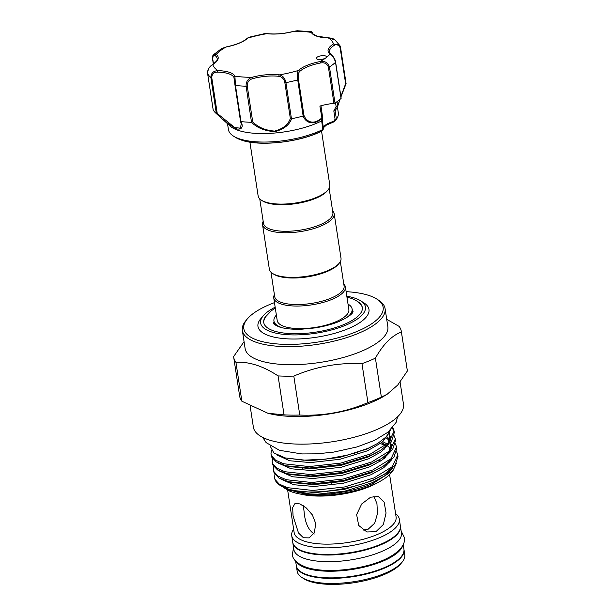 <?xml version="1.0" encoding="UTF-8"?>
<svg xmlns="http://www.w3.org/2000/svg" width="615" height="615" viewBox="0 0 615 615"><rect width="100%" height="100%" fill="white"/><g stroke="black" fill="none" stroke-linecap="round" stroke-linejoin="round"><path stroke-width="0.92" d="M296.399 561.841A54.435 18.934 -8.7 0 0 306.524 568.222A54.435 18.934 -8.7 0 0 363.903 567.199A54.435 18.934 -8.7 0 0 402.702 545.574M295.6 561.026L296.315 565.662A54.435 18.934 -8.7 0 0 307.538 574.864A54.435 18.934 -8.7 0 0 368.923 572.834A54.435 18.934 -8.7 0 0 403.932 549.195L403.217 544.559M292.786 542.561A54.435 18.934 -8.7 0 0 292.817 542.83A54.435 18.934 -8.7 0 0 304.048 552.024A54.435 18.934 -8.7 0 0 365.425 549.995A54.435 18.934 -8.7 0 0 400.434 526.355A54.435 18.934 -8.7 0 0 400.388 526.094M292.817 542.83L293.832 549.464A54.435 18.934 -8.7 0 0 305.063 558.666A54.435 18.934 -8.7 0 0 366.44 556.637A54.435 18.934 -8.7 0 0 401.449 532.997L400.434 526.355M352.187 309.56A40.144 13.961 171.3 0 1 353.025 311.29L353.041 311.336C352.426 310.752 356.5 313.327 338.804 321.591C331.723 324.459 323.659 326.58 314.619 327.964L301.696 329.202C292.425 329.509 285.06 328.779 279.594 327.026C271.899 323.897 274.152 323.213 273.744 323.467L273.736 323.421A40.144 13.961 171.3 0 1 274.029 321.522M328.656 37.892A1.145 0.484 91.2 0 0 328.479 37.807L317.571 36.262C314.127 34.832 312.458 33.733 312.551 32.972A1.145 1.069 153.9 0 0 311.359 32.418L311.405 31.711L297.23 30.75L294.247 31.242L297.23 30.75M325.443 55.927A5.158 1.791 -8.7 0 0 319.623 56.119A5.158 1.791 -8.7 0 0 316.31 58.356A5.158 1.791 -8.7 0 0 317.371 59.232A5.158 1.791 -8.7 0 0 325.842 57.879A5.158 1.791 -8.7 0 0 326.504 56.795A5.158 1.791 -8.7 0 0 325.443 55.927M337.489 106.795L337.52 106.733A1.145 1.138 21.7 0 0 337.597 106.564L335.729 109.801A55.581 19.334 171.3 0 1 335.098 110.769L336.428 119.225A55.581 19.334 -8.7 0 0 338.304 112.776L337.412 106.933M333.115 122.247L335.09 119.256L336.428 119.225L334.468 121.616L336.413 119.256M227.527 123.746L228.426 129.588A55.581 19.334 -8.7 0 0 233.431 136.084A55.581 19.334 -8.7 0 0 239.888 138.982A55.581 19.334 -8.7 0 0 322.883 129.473L321.653 120.94A55.581 19.334 171.3 0 1 238.589 130.488A55.581 19.334 171.3 0 1 229.995 125.975L215.742 113.06A68.188 23.716 171.3 0 1 213.197 109.908L207.632 73.708A1.145 0.4 171.3 0 1 207.632 73.662M335.044 110.831L333.814 110.9L336.128 106.595L337.504 106.749L335.098 110.769M321.653 120.94L321.983 118.48C311.951 126.967 305.002 121.301 303.141 116.066A68.188 23.716 171.3 0 1 291.579 118.733C289.334 125.037 283.715 129.342 274.721 131.641C264.934 131.018 257.201 127.912 251.52 122.308A68.188 23.716 171.3 0 1 241.103 121.601C243.371 126.967 242.049 129.458 237.129 129.073C230.433 125.691 223.514 120.525 216.357 113.591A68.188 23.716 171.3 0 1 215.742 113.06M321.56 131.164L329.794 185A36.239 12.607 171.3 0 1 327.949 190.02L327.034 191.096A35.093 12.208 171.3 0 1 315.426 198.437A35.093 12.208 171.3 0 1 262.605 200.951L261.406 200.198A36.239 12.607 171.3 0 1 258.146 195.97L249.905 142.126M327.949 190.02A36.239 12.607 171.3 0 1 315.956 197.6A36.239 12.607 171.3 0 1 261.406 200.198M263.189 221.362A36.239 12.607 -8.7 0 0 262.536 224.644L269.362 269.247A36.239 12.607 -8.7 0 0 272.622 273.483L273.813 274.236A35.093 12.208 -8.7 0 0 326.634 271.722A35.093 12.208 -8.7 0 0 338.25 264.373L339.157 263.297A36.239 12.607 -8.7 0 0 341.01 258.285L334.183 213.682A36.239 12.607 -8.7 0 0 332.577 210.745M272.622 273.483A36.239 12.607 -8.7 0 0 327.172 270.884A36.239 12.607 -8.7 0 0 339.157 263.297M262.536 224.644A36.239 12.607 -8.7 0 0 283.438 232.747A36.239 12.607 -8.7 0 0 320.346 226.274A36.239 12.607 -8.7 0 0 334.183 213.682M259.753 198.899L263.504 223.406A35.093 12.208 -8.7 0 0 283.746 231.255A35.093 12.208 -8.7 0 0 319.485 224.99A35.093 12.208 -8.7 0 0 332.884 212.79L329.14 188.282M340.349 261.567L344.1 286.075A35.093 12.208 171.3 0 1 330.701 298.267A35.093 12.208 171.3 0 1 294.962 304.533A35.093 12.208 171.3 0 1 274.721 296.691L270.969 272.184M343.785 284.022A36.239 12.607 171.3 0 1 345.399 286.959A36.239 12.607 171.3 0 1 331.554 299.559A36.239 12.607 171.3 0 1 294.647 306.024A36.239 12.607 171.3 0 1 273.744 297.929A36.239 12.607 171.3 0 1 274.405 294.647M345.399 286.959L348.851 309.529A36.239 12.607 171.3 0 1 335.014 322.129A36.239 12.607 171.3 0 1 298.106 328.595A36.239 12.607 171.3 0 1 277.204 320.492L273.744 297.929M348.021 304.094A39.537 13.753 171.3 0 1 352.111 309.03A39.537 13.753 171.3 0 1 345.745 318.247M352.61 312.528A39.537 13.753 -8.7 0 0 352.556 311.951L352.111 309.03M362.335 307.685A49.853 17.343 -8.7 0 0 361.22 305.117C358.768 301.873 355.139 299.528 350.327 298.075L346.952 297.13M346.814 296.23A53.005 18.435 171.3 0 1 360.644 300.804A53.005 18.435 171.3 0 1 345.176 325.42A53.005 18.435 171.3 0 1 282.585 334.26A53.005 18.435 171.3 0 1 263.335 315.695A53.005 18.435 171.3 0 1 275.166 307.2M263.335 315.695L260.829 318.655A56.15 19.534 -8.7 0 0 281.216 338.327A56.15 19.534 -8.7 0 0 347.536 328.956A56.15 19.534 -8.7 0 0 363.919 302.88L360.644 300.804M275.305 308.1L271.284 310.798L265.549 316.833L264.081 319.977A49.853 17.343 -8.7 0 0 263.789 322.767M357.223 301.289A49.853 17.343 171.3 0 1 362.304 307.469A49.853 17.343 171.3 0 1 343.262 324.797A49.853 17.343 171.3 0 1 292.502 333.691A49.853 17.343 171.3 0 1 263.75 322.552A49.853 17.343 171.3 0 1 266.749 315.134M267.848 413.249L269.262 413.603A75.922 26.407 -8.7 0 0 370.253 402.933A75.922 26.407 -8.7 0 0 384.267 396.006L387.15 394.253L381.362 397.09A84.801 29.497 -8.7 0 1 374.912 399.927A84.801 29.497 -8.7 0 1 367.939 402.587C346.153 411.981 323.429 416.132 299.766 415.04A84.801 29.497 -8.7 0 1 284.045 414.871L267.848 413.249L241.88 401.226A84.801 29.497 -8.7 0 1 239.642 396.106L233.685 357.154A84.801 29.497 171.3 0 1 233.615 356.608L244.063 341.64M400.096 382.107L403.471 404.155A75.922 26.407 171.3 0 1 374.481 430.546A75.922 26.407 171.3 0 1 297.16 444.091A75.922 26.407 171.3 0 1 253.372 427.125L250.167 406.177M381.362 397.09L375.404 358.138A84.801 29.497 171.3 0 1 368.954 360.974A84.801 29.497 171.3 0 1 361.981 363.634C338.319 362.543 315.595 366.694 293.809 376.088A84.801 29.497 171.3 0 1 278.08 375.919C263.235 366.11 249.183 361.559 235.914 362.273A84.801 29.497 171.3 0 1 233.685 357.154M242.348 330.447L245.108 348.497A72.201 25.115 -8.7 0 0 286.751 364.634A72.201 25.115 -8.7 0 0 360.275 351.749A72.201 25.115 -8.7 0 0 387.842 326.657L385.082 308.599A72.201 25.115 171.3 0 1 357.515 333.699A72.201 25.115 171.3 0 1 283.984 346.583A72.201 25.115 171.3 0 1 242.348 330.447A72.201 25.115 171.3 0 1 246.031 320.453L247.399 318.839A70.479 24.515 -8.7 0 0 272.991 343.531A70.479 24.515 -8.7 0 0 356.223 331.769A70.479 24.515 -8.7 0 0 376.795 299.044A70.479 24.515 -8.7 0 0 346.114 291.664M274.467 302.626A70.479 24.515 -8.7 0 0 270.715 304.094A70.479 24.515 -8.7 0 0 247.399 318.839M314.288 534.005C308.43 530.268 305.025 522.788 304.079 511.565L303.364 505.761M402.002 562.302L400.634 563.917A52.713 18.335 171.3 0 1 383.199 574.948A52.713 18.335 171.3 0 1 303.856 578.723L302.065 577.593A54.435 18.934 -8.7 0 0 383.991 573.687A54.435 18.934 -8.7 0 0 402.002 562.302A54.435 18.934 -8.7 0 0 404.785 554.768L404.009 549.725A54.435 18.934 171.3 0 1 383.222 568.644A54.435 18.934 171.3 0 1 327.787 578.361A54.435 18.934 171.3 0 1 296.392 566.192A54.435 18.934 171.3 0 1 296.361 565.923M296.392 566.192L297.168 571.235A54.435 18.934 -8.7 0 0 302.065 577.593M395.591 513.633A54.435 18.934 171.3 0 1 399.335 519.191A54.435 18.934 171.3 0 1 378.548 538.11A54.435 18.934 171.3 0 1 323.113 547.827A54.435 18.934 171.3 0 1 291.718 535.657A54.435 18.934 171.3 0 1 293.639 529.231M399.335 519.191L400.35 525.825A54.435 18.934 171.3 0 1 379.563 544.752A54.435 18.934 171.3 0 1 324.128 554.461A54.435 18.934 171.3 0 1 292.74 542.292L291.718 535.657M315.672 523.38L314.465 532.529L309.161 537.887L303.441 537.764L298.506 532.997L293.078 516.07L292.64 507.598L295.046 503.424L299.905 503.908L306.385 508.036L312.382 514.924L315.672 523.38M375.919 531.706L366.932 531.967L358.699 525.448L356.631 514.609L361.697 503.962L370.637 497.189L378.402 496.528L384.167 502.247L386.059 513.033L383.383 524.449L375.919 531.706M393 470.575L390.679 473.319A56.872 19.78 171.3 0 1 371.86 485.22A56.872 19.78 171.3 0 1 286.267 489.294L306.593 494.237C326.488 495.959 354.24 491.447 372.982 483.459L393 470.575L396.368 463.356M283.692 487.534L285.275 488.671M274.92 474.473L274.613 477.847L275.082 479.5L279.195 484.074L287.413 487.664L312.858 490.463L344.577 486.957L374.051 477.916L392.27 466.67L397.767 454.931L397.99 456.384L395.153 465.155L384.36 474.219L374.266 479.369C353.333 488.817 318.885 494.083 298.498 491.208L290.165 489.786L280.309 485.519A62.599 21.771 171.3 0 1 274.667 478.216A62.599 21.771 171.3 0 1 274.644 478.024M298.498 491.208A62.599 21.771 171.3 0 1 280.309 485.519M271.353 450.303L270.961 453.955L271.43 455.607L275.535 460.181L283.753 463.772L309.199 466.562L340.918 463.064L370.391 454.024L388.611 442.777L394.107 431.03L392.777 427.556M394.107 431.03L394.33 432.483L391.501 441.263L380.7 450.318L370.614 455.477L341.141 464.517L309.422 468.023L285.975 465.763L276.373 462.026L271.653 457.06L270.961 453.955M272.483 458.544L272.176 461.919L272.645 463.572L276.758 468.146L284.968 471.736L310.421 474.534L342.14 471.029L371.606 461.988L389.833 450.741L395.33 438.995L394.192 435.843M395.33 438.995L395.553 440.448L392.716 449.227L381.923 458.283L371.829 463.441L342.363 472.481L310.637 475.987L287.19 473.727L277.588 469.991L272.868 465.025L272.176 461.919M273.698 466.508L273.398 469.883L273.867 471.536L277.972 476.11L286.19 479.7L311.636 482.498L343.355 478.993L372.828 469.952L391.048 458.705L396.544 446.967L395.407 443.807M396.544 446.967L396.767 448.42L393.938 457.191L383.137 466.255L373.051 471.405L343.577 480.446L311.859 483.951L288.412 481.691L278.81 477.955L274.09 472.989L273.398 469.883M392.339 428.071L394.184 431.761M385.397 437.703L386.366 438.111M397.767 454.931L396.629 451.771M380.347 443.638L385.682 445.306M390.31 430.177L386.312 436.781L377.856 443.338L368.293 448.22L348.052 455.008L325.35 459.19L303.426 460.181L285.383 457.952L273.883 452.978L270.07 445.921M373.82 496.267L376.941 503.554L377.449 513.686L374.696 523.196L368.17 529.2L363.15 530.107M335.775 490.878L335.567 490.055M331.623 483.329L330.824 482.583M327.564 491.908L327.572 491.07M316.71 476.571L308.807 476.663M308.53 460.758A56.872 19.78 171.3 0 1 310.106 460.228M356.185 452.694A56.872 19.78 171.3 0 1 357.43 452.694M384.337 456.737A56.872 19.78 171.3 0 1 385.636 457.299M376.795 299.044L378.579 300.174A72.201 25.115 171.3 0 1 385.082 308.599M375.404 358.138C383.214 344.223 391.886 335.521 401.411 332.039A84.801 29.497 171.3 0 0 401.341 331.493L407.299 370.445A84.801 29.497 -8.7 0 1 407.368 370.991L397.713 385.059L387.15 394.253M386.727 319.323L399.104 326.373A84.801 29.497 171.3 0 1 401.341 331.493M367.939 402.587L361.981 363.634M407.368 370.991L401.411 332.039M235.914 362.273L241.88 401.226M284.045 414.871L278.08 375.919M293.809 376.088L299.766 415.04M282.769 327.88A39.537 13.753 171.3 0 1 273.944 320.992L274.39 323.913A39.537 13.753 -8.7 0 0 274.513 324.482M273.944 320.992A39.537 13.753 171.3 0 1 276.366 315.065M340.879 96.509L345.638 83.732L340.164 47.97C338.98 44.595 337.12 43.65 334.575 45.118A28.075 9.763 -8.7 0 0 329.379 52.098L332.077 55.365C334.16 57.641 335.344 59.901 335.621 62.146L341.148 98.254A1.145 0.4 171.3 0 1 341.048 98.454A68.188 23.716 171.3 0 1 334.983 103.043A1.145 0.4 171.3 0 1 333.945 103.351L328.418 67.243C327.203 63.683 324.597 62.261 320.607 62.961L320.261 61.523C324.997 60.9 328.056 62.699 329.456 66.935L334.983 103.043M335.529 102.682L336.128 106.595L337.635 106.08L337.005 101.675L337.597 106.564A1.145 1.138 21.7 0 0 337.666 105.988L339.849 99.499M320.607 62.961A28.075 9.763 -8.7 0 0 299.628 71.548C298.252 73.039 297.86 75.691 298.46 79.512L303.933 115.274C305.709 120.363 312.159 126.313 321.714 118.011L322.529 116.881M321.983 118.48L319.892 106.088A28.075 9.763 171.3 0 1 333.945 103.351M323.298 129.135L322.683 130.534A1.145 0.753 62.6 0 1 322.506 130.68C301.796 141.942 260.552 146.862 241.864 140.251L235.468 137.368A53.628 18.65 -8.7 0 0 241.695 140.174A53.628 18.65 -8.7 0 0 322.683 130.534L322.883 129.473M235.015 85.285L240.465 120.94L241.103 121.601M251.52 122.308L246.108 86.2C245.954 81.68 247.922 78.712 252.004 77.306L252.581 78.689C248.944 79.742 247.168 82.187 247.238 86.015L252.711 121.778C258.016 127.282 265.311 130.388 274.605 131.095C283.092 128.789 288.335 124.561 290.334 118.418L291.579 118.733M303.141 116.066L297.737 79.919C296.983 75.422 297.214 72.27 298.429 70.464A29.22 10.163 171.3 0 1 320.261 61.523A61.308 21.325 -8.7 0 0 325.842 57.879A61.308 21.325 -8.7 0 0 330.024 54.143A1.145 1.022 -52.2 0 1 330.893 54.297M216.357 113.591L210.876 77.513C211.037 73.147 213.397 70.856 217.964 70.656A29.22 10.163 171.3 0 1 234.892 76.137A61.308 21.325 -8.7 0 0 252.004 77.306A29.22 10.163 171.3 0 1 279.418 74.861C282.792 75.607 284.968 78.205 285.929 82.648L291.456 118.749M341.048 98.454L335.521 62.346C334.229 58.033 332.4 55.296 330.024 54.143A29.22 10.163 171.3 0 1 333.491 43.942L339.957 45.687L340.556 47.532A1.145 0.4 171.3 0 1 340.572 47.586A1.145 0.4 171.3 0 1 340.164 47.97M334.575 45.118A1.145 0.838 57.9 0 0 333.491 43.942A61.308 21.325 -8.7 0 0 328.295 37.892A1.145 0.484 91.2 0 1 328.479 37.807C331.693 38.13 333.83 38.806 334.906 39.844L328.295 37.892A29.22 10.163 171.3 0 1 317.056 36.293A29.22 10.163 171.3 0 1 311.359 32.418A61.308 21.325 -8.7 0 0 294.247 31.242A29.22 10.163 171.3 0 1 266.833 33.687L264.665 33.633L248.768 37.307L247.83 38.084A1.145 0.961 -133.3 0 0 247.207 38.315L248.768 37.307M294.108 31.204C284.507 33.702 275.52 34.509 267.133 33.617L267.133 33.617A1.145 0.676 -83.1 0 0 266.833 33.687A61.308 21.325 -8.7 0 0 247.83 38.084A29.22 10.163 171.3 0 1 225.997 47.024L221.777 48.477L213.636 54.604L216.226 54.412A1.145 1.022 127.8 0 0 215.335 55.757C213.636 54.666 212.79 55.857 212.798 59.332L213.497 63.906M221.777 48.477L225.997 47.024A61.308 21.325 -8.7 0 0 216.226 54.412A29.22 10.163 171.3 0 1 212.759 64.606C209.446 66.266 207.747 69.318 207.647 73.762L213.174 109.862M215.335 55.757A28.075 9.763 -8.7 0 1 217.195 58.571C216.265 60.032 219.755 58.794 212.313 64.698L212.313 64.698A1.145 0.838 -122.1 0 1 212.759 64.606A61.308 21.325 -8.7 0 0 217.964 70.656A1.145 0.484 91.2 0 0 217.664 72.147C213.897 72.14 211.929 73.969 211.76 77.651L217.233 113.414L234.822 127.643L240.473 128.151L241.211 123.869L240.496 121.147M233.938 77.413A1.145 1.069 153.9 0 1 234.892 76.137L235.476 85.477A1.145 0.4 171.3 0 1 234.992 85.231A1.145 0.4 171.3 0 1 234.992 85.178L233.938 77.413A28.075 9.763 -8.7 0 0 217.664 72.147M290.334 118.418L284.86 82.656C283.992 78.904 282.016 76.798 278.918 76.337A28.075 9.763 -8.7 0 0 252.581 78.689M337.504 106.749A1.145 1.084 -146.3 0 0 337.635 106.08L337.658 105.949M323.359 127.482A17.189 5.981 171.3 0 1 333.399 121.493L334.468 121.616L326.365 125.122L323.398 127.774M322.667 117.673L322.114 118.388A1.145 0.615 60.4 0 0 322.114 117.819M322.206 119.948L322.667 117.68M322.137 119.725L321.791 120.855M323.413 128.081L323.09 129.335L323.49 128.335L322.222 120.056M322.506 130.68L323.459 128.766M340.572 47.632L346.076 83.632L345.638 83.732M299.628 71.548A1.145 0.961 -133.3 0 0 298.429 70.464A61.308 21.325 -8.7 0 1 279.418 74.861A1.145 0.676 96.9 0 0 278.918 76.337M303.933 115.274L303.257 116.02M252.711 121.778L251.627 122.3M217.233 113.414L216.403 113.614M378.54 460.335A51.568 17.935 171.3 0 1 380.562 461.089M386.066 464.363A51.568 17.935 171.3 0 1 386.912 465.209M378.402 482.229A51.568 17.935 171.3 0 1 369.054 486.834A51.568 17.935 171.3 0 1 300.643 494.129M389.664 462.442A54.435 18.934 -8.7 0 0 389.264 461.95M384.337 458.383A54.435 18.934 -8.7 0 0 382.861 457.706M354.563 453.624A54.435 18.934 -8.7 0 0 353.025 453.655M313.419 460.128A54.435 18.934 -8.7 0 0 311.544 460.727M389.603 474.496L396.098 516.969A51.568 17.935 171.3 0 1 376.403 534.889A51.568 17.935 171.3 0 1 323.89 544.098A51.568 17.935 171.3 0 1 294.147 532.567L287.651 490.101M302.219 468.476A51.568 17.935 171.3 0 1 303.356 467.938M290.88 489.963A54.435 18.934 -8.7 0 0 314.957 494.452M389.203 432.922L382.138 442.262L367.386 450.826L339.98 459.282L310.475 462.588L289.611 460.75L277.042 454.969M390.456 436.412L390.425 440.863M389.034 444.038L381.277 451.81L368.6 458.79L341.194 467.246L311.697 470.552L291.141 468.784L278.518 463.195M391.678 444.376L391.647 448.827M390.248 452.002L382.499 459.774L369.823 466.762L342.417 475.218L312.912 478.524L292.363 476.748L279.74 471.159M391.471 459.966L383.714 467.738L371.037 474.726L343.631 483.182L314.134 486.488L293.578 484.712L280.955 479.123M392.685 467.93L384.936 475.702L372.26 482.69L344.854 491.147L315.349 494.452L306.593 494.237M377.856 443.338L367.101 448.988L339.695 457.445L310.191 460.75L285.383 457.952M389.364 432.622L389.902 433.76L387.957 443.392M380.7 450.318L368.324 456.953L340.918 465.409L311.413 468.715L289.488 466.624L285.975 465.763M386.635 436.435L389.795 439.402M391.132 441.731L389.172 451.356M381.923 458.283L369.538 464.917L342.132 473.373L312.628 476.679L290.711 474.596L287.19 473.727M382.853 441.662L387.273 443.999M383.137 466.255L370.76 472.881L343.355 481.337L313.85 484.643L291.933 482.56L288.412 481.691M382.684 449.065L384.075 449.627M382.745 475.164L371.975 480.853L344.569 489.309L315.072 492.615L293.147 490.524L290.165 489.786M247.238 86.015A1.145 0.4 171.3 0 1 246.108 86.2A68.188 23.716 171.3 0 1 235.476 85.477L241.003 121.578M298.46 79.512A1.145 0.4 171.3 0 1 297.737 79.919A68.188 23.716 171.3 0 1 285.929 82.648A1.145 0.4 171.3 0 1 284.86 82.656M335.621 62.146A1.145 0.4 -8.7 0 1 335.521 62.346A68.188 23.716 171.3 0 1 329.456 66.935A1.145 0.4 -8.7 0 1 328.418 67.243M211.76 77.651A1.145 0.4 171.3 0 1 210.876 77.513A68.188 23.716 171.3 0 1 207.647 73.762A1.145 0.4 171.3 0 1 207.632 73.708C207.678 70.61 208.116 68.734 208.939 68.073L212.313 64.698M335.09 119.256L333.814 110.9M212.798 59.332A1.145 0.4 171.3 0 1 212.582 59.148L213.328 64.022M401.141 530.991L404.332 537.449C406.569 548.511 389.649 560.173 365.963 565.908C354.663 568.744 343.347 570.259 332.023 570.451C321.968 570.582 313.466 569.552 306.508 567.361C297.322 563.84 292.617 559.581 292.409 554.576L293.524 547.465M235.468 137.368L233.431 136.084M397.613 416.778L396.091 422.428L388.034 432.168L374.604 440.34L357.123 446.913L333.691 452.094L316.925 453.832L301.88 453.932L279.51 450.326L266.134 442.623L262.736 437.411M388.273 471.62L385.72 475.126M387.734 443.592L389.818 439.279L389.933 436.404L388.934 433.767M388.957 451.556L391.04 447.243L391.148 444.368L390.533 442.446M389.387 440.655L386.451 438.011M390.717 448.758L387.665 445.975M386.089 444.983L381.431 442.823M384.36 474.219L382.738 475.164M388.888 453.939L388.449 453.647M294.316 490.793L309.945 493.945L320.953 494.276M334.914 39.844L339.957 45.687L340.572 47.586L346.091 83.655M320.953 105.78L322.66 117.673M213.636 54.604C212.69 55.304 212.336 56.818 212.582 59.148M247.207 38.315C243.079 42.005 235.991 44.887 225.943 46.963M267.133 33.617L264.665 33.633M312.497 32.864L311.405 31.711M346.091 83.671L340.941 96.924M340.095 99.292L337.658 106.364M234.323 78.866L240.473 121.047"/></g></svg>
